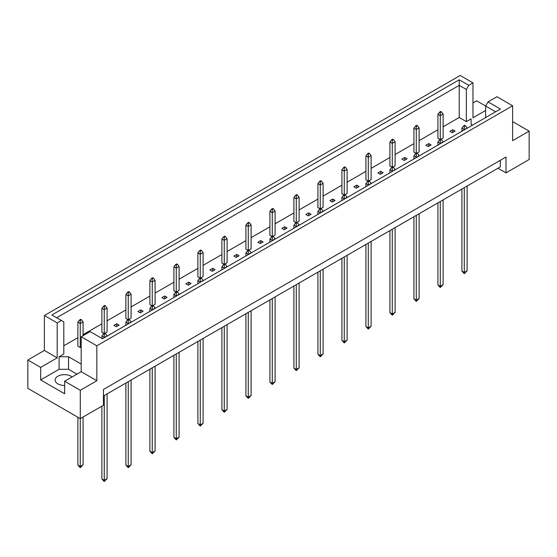 <?xml version="1.0" encoding="UTF-8"?>
<svg xmlns="http://www.w3.org/2000/svg" width="557" height="557" viewBox="0 0 557 557"><rect width="100%" height="100%" fill="white"/><g stroke="black" fill="none" stroke-linecap="round" stroke-linejoin="round"><path stroke-width="0.84" d="M64.654 385.444A9.358 5.403 180 0 1 57.851 383.864A9.358 5.403 180 0 1 55.115 380.041A9.358 5.403 180 0 1 60.887 375.056A9.358 5.403 180 0 1 71.08 376.226A9.358 5.403 180 0 1 72.118 376.936M485.634 117.562L485.634 106.046L488.036 101.889L496.976 96.73L512.614 105.76L512.614 140.677L529.15 131.132L513.512 122.101L512.614 122.617M440.935 139.285L443.114 138.032L443.114 114.025L440.274 115.661L440.274 139.445M440.274 112.5L441.409 111.846L440.747 111.463L439.612 112.117L440.274 112.5L440.274 115.661L437.913 114.296L437.913 138.303L440.086 139.556M452.277 132.74L455.111 131.104L452.75 129.739L449.917 131.375L452.277 132.74M443.114 126.794L459.226 117.492L466.355 121.607L471.083 118.878L471.083 124.336L472.489 125.151M63.804 345.779L77.883 337.653M83.084 334.653L101.889 323.798M107.083 320.797L125.889 309.936M131.09 306.935L149.889 296.08M155.09 293.079L173.895 282.225M179.089 279.224L197.895 268.363M203.089 265.362L221.895 254.507M227.096 251.506L245.902 240.652M251.096 237.651L269.901 226.796M275.095 223.796L293.901 212.934M299.102 209.933L317.908 199.079M323.102 196.078L341.907 185.223M347.102 182.223L365.907 171.361M371.108 168.36L389.914 157.506M395.108 154.505L413.914 143.65M419.108 140.649L437.913 129.795M81.19 364.055L68.532 356.745L59.084 356.745L63.804 354.022L63.804 321.876L51.871 314.983L459.226 79.804L468.757 85.305L472.97 82.875L460.166 75.48L44.386 315.527L57.19 322.921L61.402 320.491M425.91 145.231L428.277 146.595L431.111 144.959L428.751 143.595L425.91 145.231M416.935 153.14L419.108 151.887L419.108 127.88L416.274 129.516L413.914 128.152L413.914 152.158L416.086 153.412M401.91 159.086L404.271 160.451L407.111 158.815L404.744 157.45L401.91 159.086M392.936 167.003L395.108 165.742L395.108 141.743L392.274 143.379L389.914 142.014L389.914 166.014L392.086 167.274M377.911 172.949L380.271 174.313L383.105 172.67L380.744 171.312L377.911 172.949M368.936 180.858L371.108 179.605L371.108 155.598L368.268 157.234L365.907 155.869L365.907 179.876L368.08 181.129M353.911 186.804L356.271 188.169L359.105 186.532L356.745 185.168L353.911 186.804M344.929 194.713L347.102 193.46L347.102 169.453L344.268 171.09L341.907 169.725L341.907 193.732L344.08 194.985M329.904 200.659L332.271 202.024L335.105 200.388L332.738 199.023L329.904 200.659M320.929 208.569L323.102 207.315L323.102 183.309L320.268 184.945L317.908 183.587L317.908 207.587L320.08 208.847M305.904 214.515L308.265 215.879L311.098 214.243L308.738 212.878L305.904 214.515M296.93 222.431L299.102 221.171L299.102 197.171L296.268 198.807L293.901 197.443L293.901 221.449L296.073 222.703M281.905 228.377L284.265 229.742L287.099 228.105L284.738 226.741L281.905 228.377M272.923 236.286L275.095 235.033L275.095 211.026L272.262 212.663L269.901 211.298L269.901 235.305L272.074 236.558M257.898 242.232L260.265 243.597L263.099 241.961L260.732 240.596L257.898 242.232M248.923 250.142L251.096 248.888L251.096 224.882L248.262 226.518L245.902 225.153L245.902 249.16L248.074 250.413M233.898 256.088L236.259 257.452L239.092 255.816L236.732 254.452L233.898 256.088M224.924 264.004L227.096 262.744L227.096 238.744L224.262 240.38L221.895 239.016L221.895 263.022L224.067 264.276M209.898 269.95L212.259 271.315L215.093 269.672L212.732 268.314L209.898 269.95M200.917 277.859L203.089 276.606L203.089 252.6L200.255 254.236L197.895 252.871L197.895 276.878L200.067 278.131M185.892 283.805L188.259 285.17L191.093 283.534L188.732 282.169L185.892 283.805M176.917 291.715L179.089 290.462L179.089 266.455L176.256 268.091L173.895 266.726L173.895 290.733L176.068 291.986M161.892 297.661L164.252 299.025L167.086 297.389L164.726 296.025L161.892 297.661M152.917 305.57L155.09 304.317L155.09 280.31L152.256 281.946L149.889 280.589L149.889 304.588L152.061 305.849M137.892 311.523L140.253 312.881L143.086 311.245L140.726 309.88L137.892 311.523M128.911 319.433L131.09 318.172L131.09 294.173L128.249 295.809L125.889 294.444L125.889 318.451L128.061 319.704M113.886 325.379L116.253 326.743L119.087 325.107L116.726 323.742L113.886 325.379M104.911 333.288L107.083 332.035L107.083 308.028L104.25 309.664L101.889 308.3L101.889 332.306L104.062 333.559M83.084 335.69L83.084 321.883L80.25 323.52L77.883 322.155L77.883 346.162L80.25 347.526L81.19 346.983M27.85 359.996L40.654 367.383L57.19 357.838L44.386 350.444L27.85 359.996L27.85 388.361L80.299 418.641L103.449 405.273L103.449 389.454L506 157.046L506 172.865L529.15 159.497L529.15 131.132M485.634 110.481L472.97 117.792L472.97 82.875M485.655 106.018L476.701 100.852L472.97 103.003M488.036 101.889L500.402 109.033L102.502 338.76L90.13 331.617L81.19 336.776L96.834 345.806L512.614 105.76M76.943 374.151L68.532 369.298L59.084 369.298L40.654 379.937L64.654 393.792L64.654 381.246L80.299 390.269L96.834 380.723L81.19 371.693L81.19 336.776M96.834 380.723L96.834 345.806M57.19 357.838L57.19 322.921M44.386 350.444L44.386 315.527M40.654 379.937L40.654 367.383M80.299 390.269L80.299 418.641M497.965 168.228L506 172.865M64.654 381.246L81.19 371.693M500.332 160.319L500.332 166.863L103.449 395.999M459.226 117.492L459.226 85.346L56.668 317.755M466.355 121.607L466.355 89.461L459.226 85.346L459.226 79.804M468.757 85.305L466.355 89.461M471.083 124.336L471.083 118.878M495.605 111.804L485.634 106.046M59.084 369.298L59.084 356.745M68.532 369.298L68.532 356.745M452.75 129.739L452.75 132.462M428.751 143.595L428.751 146.324M404.744 157.45L404.744 160.179M380.744 171.312L380.744 174.035M356.745 185.168L356.745 187.897M332.738 199.023L332.738 201.752M308.738 212.878L308.738 215.608M284.738 226.741L284.738 229.47M260.732 240.596L260.732 243.325M236.732 254.452L236.732 257.181M212.732 268.314L212.732 271.036M188.732 282.169L188.732 284.899M164.726 296.025L164.726 298.754M140.726 309.88L140.726 312.609M116.726 323.742L116.726 326.472M465.415 125.701L464.754 125.318L463.619 125.973L464.28 126.355L465.415 125.701L467.114 127.88L464.28 129.892M464.28 126.355L464.28 129.516L461.913 128.152L461.913 131.25M461.913 189.039L461.913 271.092L464.28 272.457L467.114 270.82L467.114 186.038M464.28 187.674L464.28 273.661L461.913 271.092M467.114 270.82L464.28 273.661M467.114 128.249L467.114 127.88M461.913 128.152L463.619 125.973M441.409 111.846L443.114 114.025M437.913 114.296L439.612 112.117M441.409 139.556L440.747 139.173L439.612 139.828L440.274 140.211L441.409 139.556L443.114 141.743L440.274 143.748M440.274 140.211L440.274 143.379L437.913 142.014L437.913 145.112M437.913 202.901L437.913 284.954L440.274 286.319L443.114 284.683L443.114 199.9M440.274 201.537L440.274 287.516L437.913 284.954M443.114 284.683L440.274 287.516M443.114 142.112L443.114 141.743M437.913 142.014L439.612 139.828M417.409 153.412L416.747 153.036L415.613 153.69L416.274 154.066L417.409 153.412L419.108 155.598L416.274 157.603M416.274 154.066L416.274 157.234L413.914 155.869L413.914 158.968M413.914 216.757L413.914 298.81L416.274 300.174L419.108 298.538L419.108 213.756M416.274 215.392L416.274 301.372L413.914 298.81M419.108 298.538L416.274 301.372M419.108 155.967L419.108 155.598M413.914 155.869L415.613 153.69M393.409 167.274L392.748 166.891L391.613 167.546L392.274 167.929L393.409 167.274L395.108 169.453L392.274 171.459M392.274 167.929L392.274 171.09L389.914 169.725L389.914 172.823M389.914 230.612L389.914 312.665L392.274 314.03L395.108 312.393L395.108 227.611M392.274 229.247L392.274 315.234L389.914 312.665M395.108 312.393L392.274 315.234M395.108 169.822L395.108 169.453M389.914 169.725L391.613 167.546M369.402 181.129L368.741 180.747L367.606 181.401L368.268 181.784L369.402 181.129L371.108 183.309L368.268 185.321M368.268 181.784L368.268 184.945L365.907 183.587L365.907 186.686M365.907 244.467L365.907 326.527L368.268 327.885L371.108 326.249L371.108 241.466M368.268 243.11L368.268 329.09L365.907 326.527M371.108 326.249L368.268 329.09M371.108 183.685L371.108 183.309M365.907 183.587L367.606 181.401M417.409 125.701L416.747 125.318L415.613 125.973L416.274 126.355L417.409 125.701L419.108 127.88M416.274 126.355L416.274 153.307M413.914 128.152L415.613 125.973M393.409 139.556L392.748 139.173L391.613 139.828L392.274 140.211L393.409 139.556L395.108 141.743M392.274 140.211L392.274 167.163M389.914 142.014L391.613 139.828M369.402 153.412L368.741 153.036L367.606 153.69L368.268 154.066L369.402 153.412L371.108 155.598M368.268 154.066L368.268 181.018M365.907 155.869L367.606 153.69M345.403 167.274L344.741 166.891L343.606 167.546L344.268 167.929L345.403 167.274L347.102 169.453M344.268 167.929L344.268 194.88M341.907 169.725L343.606 167.546M321.403 181.129L320.741 180.747L319.607 181.401L320.268 181.784L321.403 181.129L323.102 183.309M320.268 181.784L320.268 208.736M317.908 183.587L319.607 181.401M297.396 194.985L296.735 194.602L295.607 195.256L296.268 195.639L297.396 194.985L299.102 197.171M296.268 195.639L296.268 222.591M293.901 197.443L295.607 195.256M273.396 208.847L272.735 208.464L271.6 209.119L272.262 209.502L273.396 208.847L275.095 211.026M272.262 209.502L272.262 236.447M269.901 211.298L271.6 209.119M345.403 194.985L344.741 194.602L343.606 195.256L344.268 195.639L345.403 194.985L347.102 197.171L344.268 199.176M344.268 195.639L344.268 198.807L341.907 197.443L341.907 200.541M341.907 258.33L341.907 340.383L344.268 341.747L347.102 340.111L347.102 255.329M344.268 256.965L344.268 342.945L341.907 340.383M347.102 340.111L344.268 342.945M347.102 197.54L347.102 197.171M341.907 197.443L343.606 195.256M321.403 208.847L320.741 208.464L319.607 209.119L320.268 209.502L321.403 208.847L323.102 211.026L320.268 213.032M320.268 209.502L320.268 212.663L317.908 211.298L317.908 214.396M317.908 272.185L317.908 354.238L320.268 355.603L323.102 353.967L323.102 269.184M320.268 270.82L320.268 356.8L317.908 354.238M323.102 353.967L320.268 356.8M323.102 211.395L323.102 211.026M317.908 211.298L319.607 209.119M297.396 222.703L296.735 222.32L295.607 222.974L296.268 223.357L297.396 222.703L299.102 224.882L296.268 226.894M296.268 223.357L296.268 226.518L293.901 225.153L293.901 228.252M293.901 286.04L293.901 368.093L296.268 369.458L299.102 367.822L299.102 283.04M296.268 284.676L296.268 370.663L293.901 368.093M299.102 367.822L296.268 370.663M299.102 225.258L299.102 224.882M293.901 225.153L295.607 222.974M273.396 236.558L272.735 236.175L271.6 236.829L272.262 237.212L273.396 236.558L275.095 238.744L272.262 240.749M272.262 237.212L272.262 240.38L269.901 239.016L269.901 242.114M269.901 299.903L269.901 381.956L272.262 383.32L275.095 381.684L275.095 296.902M272.262 298.538L272.262 384.518L269.901 381.956M275.095 381.684L272.262 384.518M275.095 239.113L275.095 238.744M269.901 239.016L271.6 236.829M249.397 250.413L248.735 250.037L247.6 250.692L248.262 251.068L249.397 250.413L251.096 252.6L248.262 254.605M248.262 251.068L248.262 254.236L245.902 252.871L245.902 255.969M245.902 313.758L245.902 395.811L248.262 397.176L251.096 395.54L251.096 310.757M248.262 312.393L248.262 398.373L245.902 395.811M251.096 395.54L248.262 398.373M251.096 252.969L251.096 252.6M245.902 252.871L247.6 250.692M225.39 264.276L224.729 263.893L223.601 264.547L224.262 264.93L225.39 264.276L227.096 266.455L224.262 268.46M224.262 264.93L224.262 268.091L221.895 266.726L221.895 269.825M221.895 327.613L221.895 409.667L224.262 411.031L227.096 409.395L227.096 324.613M224.262 326.249L224.262 412.236L221.895 409.667M227.096 409.395L224.262 412.236M227.096 266.824L227.096 266.455M221.895 266.726L223.601 264.547M201.39 278.131L200.729 277.748L199.594 278.403L200.255 278.785L201.39 278.131L203.089 280.31L200.255 282.322M200.255 278.785L200.255 281.946L197.895 280.589L197.895 283.687M197.895 341.469L197.895 423.529L200.255 424.894L203.089 423.25L203.089 338.468M200.255 340.111L200.255 426.091L197.895 423.529M203.089 423.25L200.255 426.091M203.089 280.686L203.089 280.31M197.895 280.589L199.594 278.403M177.391 291.986L176.729 291.603L175.594 292.258L176.256 292.641L177.391 291.986L179.089 294.173L176.256 296.178M176.256 292.641L176.256 295.809L173.895 294.444L173.895 297.542M173.895 355.331L173.895 437.384L176.256 438.749L179.089 437.113L179.089 352.33M176.256 353.967L176.256 439.946L173.895 437.384M179.089 437.113L176.256 439.946M179.089 294.542L179.089 294.173M173.895 294.444L175.594 292.258M153.391 305.849L152.729 305.466L151.595 306.12L152.256 306.503L153.391 305.849L155.09 308.028L152.256 310.033M152.256 306.503L152.256 309.664L149.889 308.3L149.889 311.398M149.889 369.187L149.889 451.24L152.256 452.604L155.09 450.968L155.09 366.186M152.256 367.822L152.256 453.802L149.889 451.24M155.09 450.968L152.256 453.802M155.09 308.397L155.09 308.028M149.889 308.3L151.595 306.12M129.384 319.704L128.723 319.321L127.588 319.976L128.249 320.359L129.384 319.704L131.09 321.883L128.249 323.896M128.249 320.359L128.249 323.52L125.889 322.155L125.889 325.253M125.889 383.042L125.889 465.095L128.249 466.46L131.09 464.823L131.09 380.041M128.249 381.677L128.249 467.664L125.889 465.095M131.09 464.823L128.249 467.664M131.09 322.259L131.09 321.883M125.889 322.155L127.588 319.976M105.384 333.559L104.723 333.177L103.588 333.831L104.25 334.214L105.384 333.559L107.083 335.746L104.25 337.751M104.25 334.214L104.25 337.382L101.889 336.017L101.889 338.405M101.889 406.178L101.889 478.957L104.25 480.322L107.083 478.686L107.083 393.903M104.25 395.54L104.25 481.52L101.889 478.957M107.083 478.686L104.25 481.52M107.083 336.115L107.083 335.746M101.889 336.017L103.588 333.831M249.397 222.703L248.735 222.32L247.6 222.974L248.262 223.357L249.397 222.703L251.096 224.882M248.262 223.357L248.262 250.309M245.902 225.153L247.6 222.974M225.39 236.558L224.729 236.175L223.601 236.829L224.262 237.212L225.39 236.558L227.096 238.744M224.262 237.212L224.262 264.164M221.895 239.016L223.601 236.829M201.39 250.413L200.729 250.037L199.594 250.692L200.255 251.068L201.39 250.413L203.089 252.6M200.255 251.068L200.255 278.02M197.895 252.871L199.594 250.692M177.391 264.276L176.729 263.893L175.594 264.547L176.256 264.93L177.391 264.276L179.089 266.455M176.256 264.93L176.256 291.882M173.895 266.726L175.594 264.547M153.391 278.131L152.729 277.748L151.595 278.403L152.256 278.785L153.391 278.131L155.09 280.31M152.256 278.785L152.256 305.737M149.889 280.589L151.595 278.403M129.384 291.986L128.723 291.603L127.588 292.258L128.249 292.641L129.384 291.986L131.09 294.173M128.249 292.641L128.249 319.593M125.889 294.444L127.588 292.258M105.384 305.849L104.723 305.466L103.588 306.12L104.25 306.503L105.384 305.849L107.083 308.028M104.25 306.503L104.25 333.448M101.889 308.3L103.588 306.12M81.385 319.704L80.723 319.321L79.588 319.976L80.25 320.359L81.385 319.704L83.084 321.883M77.883 417.249L77.883 465.095L80.25 466.46L83.084 464.823L83.084 417.033M80.25 320.359L80.25 347.526M80.25 418.613L80.25 467.664L77.883 465.095M83.084 464.823L80.25 467.664M77.883 322.155L79.588 319.976"/></g></svg>
